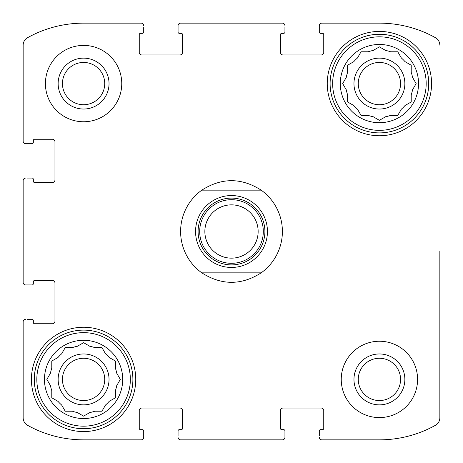 <?xml version="1.0" encoding="UTF-8"?>
<svg xmlns="http://www.w3.org/2000/svg" width="463" height="463" viewBox="0 0 463 463"><rect width="100%" height="100%" fill="white"/><g stroke="black" fill="none" stroke-linecap="round" stroke-linejoin="round"><path stroke-width="0.69" d="M342.944 83.132L346.272 77.367A33.718 33.718 0 0 1 347.603 72.402L347.603 65.225L353.825 61.631A33.718 33.718 0 0 1 357.459 57.997L360.787 52.232M373.195 116.728L379.411 120.316L373.195 116.728A33.718 33.718 0 0 1 368.23 115.397L361.047 115.397L357.459 109.175A33.718 33.718 0 0 1 353.825 105.541L347.603 101.953L347.603 94.77A33.718 33.718 0 0 1 346.272 89.805L342.684 83.589M415.878 84.04L412.55 89.805A33.718 33.718 0 0 1 411.219 94.77L411.219 101.953L405.003 105.541A33.718 33.718 0 0 1 401.369 109.175L397.775 115.397L390.598 115.397A33.718 33.718 0 0 1 385.633 116.728L379.411 120.316M379.868 47.122L385.633 50.45A33.718 33.718 0 0 1 390.598 51.781L397.775 51.781L401.369 57.997A33.718 33.718 0 0 1 405.003 61.631L411.219 65.225L411.219 72.402A33.718 33.718 0 0 1 412.55 77.367L416.144 83.589M361.047 51.781L368.23 51.781A33.718 33.718 0 0 1 373.195 50.45L379.411 46.856M61.631 405.003L65.225 411.219L61.631 405.003A33.718 33.718 0 0 1 57.997 401.369L51.781 397.775L51.781 390.598A33.718 33.718 0 0 1 50.45 385.633L46.856 379.411L50.45 373.195A33.718 33.718 0 0 1 51.781 368.23L51.781 361.047L57.997 357.459A33.718 33.718 0 0 1 61.631 353.825L65.225 347.603L72.402 347.603A33.718 33.718 0 0 1 77.367 346.272L83.589 342.684L89.805 346.272A33.718 33.718 0 0 1 94.77 347.603L101.953 347.603L105.541 353.825A33.718 33.718 0 0 1 109.175 357.459L115.397 361.047L115.397 368.23A33.718 33.718 0 0 1 116.728 373.195L120.316 379.411L116.728 373.195M114.946 398.041L109.175 401.369A33.718 33.718 0 0 1 105.541 405.003L101.953 411.219L94.77 411.219A33.718 33.718 0 0 1 89.805 412.55L83.589 416.144L77.367 412.55A33.718 33.718 0 0 1 72.402 411.219L65.225 411.219M120.316 379.411L116.728 385.633A33.718 33.718 0 0 1 115.397 390.598L115.397 397.775M62.441 83.589A21.142 21.142 0 0 1 94.157 65.277A21.142 21.142 0 0 1 94.157 101.901A21.142 21.142 0 0 1 62.441 83.589M358.269 379.411A21.142 21.142 0 0 1 389.985 361.099A21.142 21.142 0 0 1 389.985 397.723A21.142 21.142 0 0 1 358.269 379.411M23.15 282.395L23.15 180.605L23.15 282.395A2.546 2.546 0 0 0 25.697 284.942L32.057 284.942A1.273 1.273 0 0 0 33.33 283.669L33.33 281.759A1.273 1.273 0 0 1 34.603 280.485L52.412 280.485A2.546 2.546 0 0 1 54.958 283.032L54.958 321.2A2.546 2.546 0 0 1 52.412 323.747L34.603 323.747A1.273 1.273 0 0 1 33.33 322.474L33.33 320.564A1.273 1.273 0 0 0 32.057 319.291L27.288 319.291M23.15 417.8L23.15 321.837L23.15 417.8A8.589 8.589 0 0 0 27.56 425.3A115.148 115.148 0 0 0 83.589 439.85L141.163 439.85L83.589 439.85M282.395 439.85L180.605 439.85L282.395 439.85A2.546 2.546 0 0 0 284.942 437.303L284.942 430.943A1.273 1.273 0 0 0 283.669 429.67L281.759 429.67A1.273 1.273 0 0 1 280.485 428.397L280.485 410.588A2.546 2.546 0 0 1 283.032 408.042L321.2 408.042A2.546 2.546 0 0 1 323.747 410.588L323.747 428.397A1.273 1.273 0 0 1 322.474 429.67L320.564 429.67A1.273 1.273 0 0 0 319.291 430.943L319.291 435.712M379.411 439.85L321.837 439.85L379.411 439.85A115.148 115.148 0 0 0 435.44 425.3A8.589 8.589 0 0 0 439.85 417.8L439.85 251.45M439.85 313.341L439.85 417.8M435.44 37.7A8.589 8.589 0 0 1 439.85 45.2A8.589 8.589 0 0 0 435.44 37.7A115.148 115.148 0 0 0 379.411 23.15L321.837 23.15L379.411 23.15M180.605 23.15L282.395 23.15L180.605 23.15A2.546 2.546 0 0 0 178.058 25.697L178.058 32.057A1.273 1.273 0 0 0 179.331 33.33L181.241 33.33A1.273 1.273 0 0 1 182.515 34.603L182.515 52.412A2.546 2.546 0 0 1 179.968 54.958L141.8 54.958A2.546 2.546 0 0 1 139.253 52.412L139.253 34.603A1.273 1.273 0 0 1 140.526 33.33L142.436 33.33A1.273 1.273 0 0 0 143.709 32.057L143.709 27.288M83.589 23.15L141.163 23.15L83.589 23.15A115.148 115.148 0 0 0 27.56 37.7A8.589 8.589 0 0 0 23.15 45.2L23.15 141.163L23.15 45.2M27.288 284.942L25.697 284.942M25.697 319.291A2.546 2.546 0 0 0 23.15 321.837M141.163 439.85A2.546 2.546 0 0 0 143.709 437.303L143.709 430.943A1.273 1.273 0 0 0 142.436 429.67L140.526 429.67A1.273 1.273 0 0 1 139.253 428.397L139.253 410.588A2.546 2.546 0 0 1 141.8 408.042L179.968 408.042A2.546 2.546 0 0 1 182.515 410.588L182.515 428.397A1.273 1.273 0 0 1 181.241 429.67L179.331 429.67A1.273 1.273 0 0 0 178.058 430.943L178.058 435.712M143.709 435.712L143.709 437.303M178.058 437.303A2.546 2.546 0 0 0 180.605 439.85M284.942 435.712L284.942 437.303M319.291 437.303A2.546 2.546 0 0 0 321.837 439.85M321.837 23.15A2.546 2.546 0 0 0 319.291 25.697L319.291 32.057A1.273 1.273 0 0 0 320.564 33.33L322.474 33.33A1.273 1.273 0 0 1 323.747 34.603L323.747 52.412A2.546 2.546 0 0 1 321.2 54.958L283.032 54.958A2.546 2.546 0 0 1 280.485 52.412L280.485 34.603A1.273 1.273 0 0 1 281.759 33.33L283.669 33.33A1.273 1.273 0 0 0 284.942 32.057L284.942 27.288M319.291 27.288L319.291 25.697M284.942 25.697A2.546 2.546 0 0 0 282.395 23.15M178.058 27.288L178.058 25.697M143.709 25.697A2.546 2.546 0 0 0 141.163 23.15M23.15 141.163A2.546 2.546 0 0 0 25.697 143.709L32.057 143.709A1.273 1.273 0 0 0 33.33 142.436L33.33 140.526A1.273 1.273 0 0 1 34.603 139.253L52.412 139.253A2.546 2.546 0 0 1 54.958 141.8L54.958 179.968A2.546 2.546 0 0 1 52.412 182.515L34.603 182.515A1.273 1.273 0 0 1 33.33 181.241L33.33 179.331A1.273 1.273 0 0 0 32.057 178.058L27.288 178.058M27.288 143.709L25.697 143.709M25.697 178.058A2.546 2.546 0 0 0 23.15 180.605M121.757 83.589A38.169 38.169 0 0 0 83.589 45.415A38.169 38.169 0 0 0 45.415 83.589A38.169 38.169 0 0 0 83.589 121.757A38.169 38.169 0 0 0 121.757 83.589M417.585 379.411A38.169 38.169 0 0 0 379.411 341.243A38.169 38.169 0 0 0 341.243 379.411A38.169 38.169 0 0 0 379.411 417.585A38.169 38.169 0 0 0 417.585 379.411M31.42 379.411A52.169 52.169 0 0 1 109.673 334.234A52.169 52.169 0 0 1 109.673 424.588A52.169 52.169 0 0 1 31.42 379.411M327.248 83.589A52.169 52.169 0 0 1 405.495 38.412A52.169 52.169 0 0 1 405.495 128.766A52.169 52.169 0 0 1 327.248 83.589M340.288 83.589A39.123 39.123 0 0 1 398.973 49.703A39.123 39.123 0 0 1 398.973 117.469A39.123 39.123 0 0 1 340.288 83.589M332.654 83.589A46.757 46.757 0 0 1 402.793 43.094A46.757 46.757 0 0 1 402.793 124.084A46.757 46.757 0 0 1 332.654 83.589M353.964 83.589A25.448 25.448 0 0 1 392.138 61.55A25.448 25.448 0 0 1 392.138 105.628A25.448 25.448 0 0 1 353.964 83.589M347.603 101.953L348.054 102.213M397.775 115.397L398.041 114.946M358.269 83.589A21.142 21.142 0 0 1 389.985 65.277A21.142 21.142 0 0 1 389.985 101.901A21.142 21.142 0 0 1 358.269 83.589M330.107 83.589A49.304 49.304 0 0 1 404.066 40.889A49.304 49.304 0 0 1 404.066 126.283A49.304 49.304 0 0 1 330.107 83.589M44.46 379.411A39.123 39.123 0 0 1 103.151 345.531A39.123 39.123 0 0 1 103.151 413.297A39.123 39.123 0 0 1 44.46 379.411M36.826 379.411A46.757 46.757 0 0 1 106.965 338.916A46.757 46.757 0 0 1 106.965 419.906A46.757 46.757 0 0 1 36.826 379.411M58.141 379.411A25.448 25.448 0 0 1 96.31 357.372A25.448 25.448 0 0 1 96.31 401.45A25.448 25.448 0 0 1 58.141 379.411M57.997 357.459L51.781 361.047M62.441 379.411A21.142 21.142 0 0 1 94.157 361.099A21.142 21.142 0 0 1 94.157 397.723A21.142 21.142 0 0 1 62.441 379.411M34.285 379.411A49.304 49.304 0 0 1 108.238 336.717A49.304 49.304 0 0 1 108.238 422.111A49.304 49.304 0 0 1 34.285 379.411M353.964 379.411A25.448 25.448 0 0 1 392.138 357.372A25.448 25.448 0 0 1 392.138 401.45A25.448 25.448 0 0 1 353.964 379.411M58.141 83.589A25.448 25.448 0 0 1 96.31 61.55A25.448 25.448 0 0 1 96.31 105.628A25.448 25.448 0 0 1 58.141 83.589M201.833 272.852A50.895 50.895 0 0 1 201.833 190.148L261.167 190.148A50.895 50.895 0 0 1 261.167 272.852L201.833 272.852C221.609 285.463 241.391 285.463 261.167 272.852M261.167 190.148C241.391 177.537 221.609 177.537 201.833 190.148M267.446 231.5A35.946 35.946 0 0 1 213.53 262.631A35.946 35.946 0 0 1 213.53 200.369A35.946 35.946 0 0 1 267.446 231.5M264.9 231.5A33.4 33.4 0 0 1 214.803 260.426A33.4 33.4 0 0 1 214.803 202.574A33.4 33.4 0 0 1 264.9 231.5M263.308 231.5A31.808 31.808 0 0 1 215.596 259.048A31.808 31.808 0 0 1 215.596 203.951A31.808 31.808 0 0 1 263.308 231.5M258.146 231.5A26.646 26.646 0 0 1 218.177 254.575A26.646 26.646 0 0 1 218.177 208.425A26.646 26.646 0 0 1 258.146 231.5"/></g></svg>
